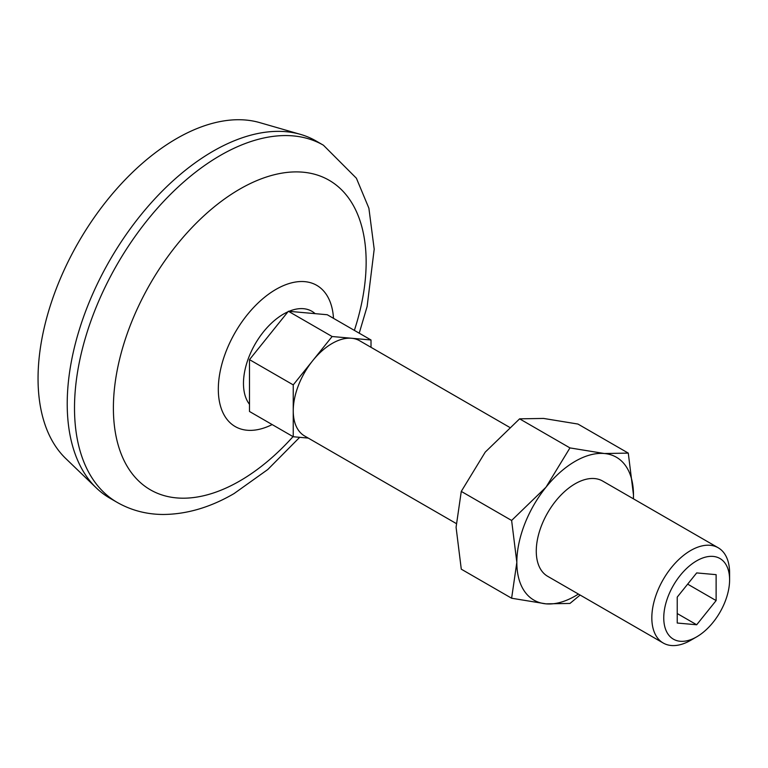 <?xml version="1.0" encoding="UTF-8"?>
<svg xmlns="http://www.w3.org/2000/svg" width="768" height="768" viewBox="0 0 768 768"><rect width="100%" height="100%" fill="white"/><g stroke="black" fill="none" stroke-linecap="round" stroke-linejoin="round"><path stroke-width="1.15" d="M578.41 594.058A82.493 47.626 -60 0 1 546 603.85L569.952 603.446L580.118 595.046M511.622 598.234L546 603.85A82.493 47.626 -60 0 1 516.835 562.358L511.622 598.234L461.28 569.174L456.077 527.28L461.28 491.405L485.242 452.112L519.61 418.838L543.562 418.435L577.939 424.051L628.282 453.11L604.33 453.514L569.952 447.907L519.61 418.838M569.952 447.907L546 487.19A82.493 47.626 -60 0 0 516.835 562.358L511.622 520.464L461.28 491.405M332.122 336.518L312.682 360.71A54.989 31.747 -60 0 1 351.571 338.256L332.122 336.518L288.374 311.261L249.494 359.635L249.494 411.485L293.242 436.742L308.246 438.086M371.011 347.318L371.011 339.994L351.571 338.256A54.989 31.747 -60 0 1 359.626 340.742L509.443 427.238M371.011 339.994L327.264 314.736L288.374 311.261M633.437 498.826L633.485 495.005A82.493 47.626 -60 0 1 633.398 498.806M716.122 600.576L716.122 574.656L696.682 572.918L677.232 597.101L677.232 623.03L696.682 624.768L716.122 600.576L687.658 584.141M663.216 643.018L547.661 576.307A54.989 31.747 -60 0 1 547.661 512.803A54.989 31.747 -60 0 1 602.659 481.056L718.214 547.776A54.989 31.747 -60 0 1 729.6 572.947L729.6 579.83A46.56 26.88 -60 0 1 696.682 636.854L690.71 640.301A54.989 31.747 -60 0 1 663.216 643.018A54.989 31.747 -60 0 1 663.216 579.523A54.989 31.747 -60 0 1 718.214 547.776M511.622 520.464L546 487.19A82.493 47.626 -60 0 1 604.33 453.514A82.493 47.626 -60 0 1 633.485 495.005L628.282 453.11M690.71 640.301L696.682 636.854A46.56 26.88 -60 0 1 663.754 617.846A46.56 26.88 -60 0 1 696.682 560.822A46.56 26.88 -60 0 1 729.6 579.83M456.125 523.459L304.627 435.994A54.989 31.747 -60 0 1 293.242 410.813A54.989 31.747 -60 0 1 312.682 360.71L293.242 384.893L293.242 436.742M249.494 359.635L293.242 384.893M117.216 502.416L109.93 498.211A206.227 119.059 -60 0 1 96.384 487.997L65.76 458.525A195.907 113.107 -60 0 1 78.624 242.006A195.907 113.107 -60 0 1 259.699 122.611L300.528 134.39A206.227 119.059 -60 0 1 316.147 141.014L323.443 145.229A206.227 119.059 -60 0 0 117.216 264.288A206.227 119.059 -60 0 0 117.216 502.416C131.251 510.384 146.573 514.397 163.181 514.474C186.835 514.301 210.47 507.331 234.077 493.565L267.792 469.507L299.683 437.318M96.384 487.997A206.227 119.059 -60 0 1 109.93 260.083A206.227 119.059 -60 0 1 300.528 134.39M293.04 436.627A178.723 103.19 -60 0 1 239.77 480.979A178.723 103.19 -60 0 1 114.72 386.15A178.723 103.19 -60 0 1 275.914 174.346A178.723 103.19 -60 0 1 354.374 330.384M677.232 613.536L696.682 624.768M272.16 424.57A81.533 47.069 -60 0 1 218.333 387.754A81.533 47.069 -60 0 1 274.694 290.131A81.533 47.069 -60 0 1 333.494 318.336M249.494 404.333A56.63 32.698 -60 0 1 249.658 355.162A56.63 32.698 -60 0 1 287.962 311.789M289.027 311.318A56.63 32.698 -60 0 1 315.11 313.651M359.222 333.187L367.123 306.49L374.198 249.178L368.89 208.205L356.4 178.234L323.443 145.229"/></g></svg>
